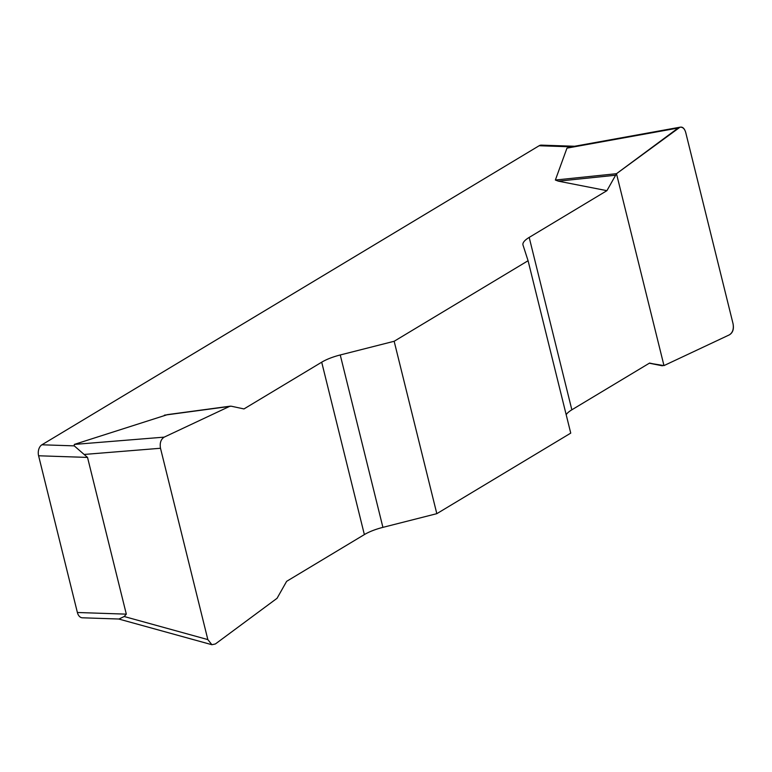 <?xml version="1.0" encoding="UTF-8"?>
<svg xmlns="http://www.w3.org/2000/svg" width="772" height="772" viewBox="0 0 772 772"><rect width="100%" height="100%" fill="white"/><g stroke="black" fill="none" stroke-linecap="round" stroke-linejoin="round"><path stroke-width="1.16" d="M286.634 581.335L364.365 534.591A28.168 8.328 166.1 0 1 382.912 527.363L436.817 513.669L570.74 433.121L528.077 260.724L394.154 341.272L340.249 354.966A28.168 8.328 -13.9 0 0 321.702 362.193L243.971 408.938L231.214 406.197L229.573 406.4L164.195 437.135C160.856 439.316 159.621 443.031 160.499 448.262L207.842 639.592L211.895 644.716L215.378 643.973L277.061 598.29L286.634 581.335M566.185 414.699A28.168 8.328 166.1 0 1 571.849 409.807L649.58 363.062L662.366 365.812L649.329 363.207L663.978 365.6L729.357 334.865C732.696 332.674 733.921 328.968 733.053 323.729L685.7 132.408C684.61 128.702 682.709 126.965 680.007 127.206L616.49 173.7L606.917 190.665L529.187 237.409A28.168 8.328 -13.9 0 0 522.962 244.888A28.168 8.328 -13.9 0 0 523.001 245.052L528.077 260.724M119.168 619.028L82.343 617.793A8.453 5.587 -88.1 0 1 77.383 612.495L38.6 455.779A8.453 5.587 -88.1 0 1 41.91 444.788L74.257 445.869L74.305 444.421L167.495 414.622M606.917 190.665L558.349 181.159L555.367 180.03L566.966 148.137L571.492 146.834L539.136 145.744A8.453 5.587 -88.1 0 1 541.365 145.136L574.619 146.255M41.91 444.788L539.136 145.744M74.257 445.869L87.535 457.42L126.319 614.145L124.205 616.519L119.013 618.999M436.817 513.669L394.154 341.272M231.214 406.197L164.397 415.162M615.178 175.273L558.349 181.159M616.49 173.7L555.367 180.03M678.125 128.055C681.637 125.913 684.166 127.39 685.719 132.466L733.033 323.671C734.076 329.065 732.831 332.8 729.308 334.884L663.978 365.6L616.49 173.7L678.125 128.055M87.535 457.42L38.6 455.779M77.383 612.495L126.319 614.145M340.249 354.966L382.912 527.363M364.365 534.591L321.702 362.193M529.187 237.409L571.849 409.807M678.173 128.027L566.966 148.137M74.305 444.421L164.195 437.135M124.205 616.519L207.842 639.592M160.499 448.262L84.1 454.457M679.765 127.245L570.846 146.941M230.365 406.159L167.399 414.632M211.576 644.63L118.705 619.009"/></g></svg>
